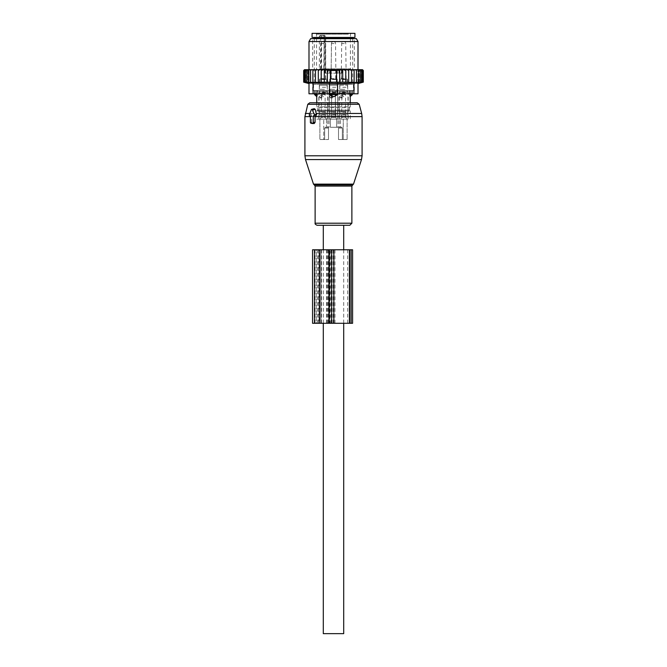 <?xml version="1.0" encoding="UTF-8"?>
<svg xmlns="http://www.w3.org/2000/svg" width="667" height="667" viewBox="0 0 667 667"><rect width="100%" height="100%" fill="white"/><g stroke="black" fill="none" stroke-linecap="round" stroke-linejoin="round"><path stroke-width="0.5" stroke-dasharray="3.33 2.5" d="M317.2 225.279L349.8 225.279M309.763 102.776L350.242 102.776L350.242 106.853L316.758 106.853L350.242 106.853L349.425 107.67L317.575 107.67L349.425 107.67L349.425 110.122L317.575 110.122L349.425 110.122L350.242 110.939L316.758 110.939L350.242 110.939L350.242 119.11L340.537 119.11L350.242 119.11M314.307 108.671L310.855 114.39L311.656 116.216L311.647 122.378L312.439 123.553M311.256 116.208L310.397 115.983L311.256 116.208M310.397 115.841L311.656 116.216M333.5 69.693L329.606 69.693L333.5 69.693M331.532 69.693L335.743 69.693L331.532 69.693M326.463 127.272L325.221 127.272L326.463 127.272C328.206 127.272 328.206 127.272 326.463 127.272C328.206 127.272 328.206 127.272 326.463 127.272L326.463 119.11L316.758 119.11L326.463 119.11L326.463 127.272M329.073 127.272L325.221 127.272A0.817 0.575 -90 0 0 324.646 128.089A0.817 0.575 -90 0 1 325.221 127.272L329.073 127.272A0.817 0.575 -90 0 0 328.498 128.089A0.817 0.575 -90 0 1 329.073 127.272M336.677 127.272L330.323 127.272L337.927 127.272L336.677 127.272L336.677 119.11L337.994 119.11L329.006 119.11L343.255 119.11L323.745 119.11L343.255 119.11L336.677 119.11L336.677 127.272M341.779 127.272L337.927 127.272A0.817 0.575 -90 0 1 338.502 128.089A0.817 0.575 -90 0 0 337.927 127.272L341.779 127.272A0.817 0.575 -90 0 1 342.354 128.089A0.817 0.575 -90 0 0 341.779 127.272M339.77 127.272L340.537 127.272L339.77 127.272L340.537 127.272L340.537 119.11L340.537 127.272M330.323 127.272L337.994 127.272L330.323 127.272L330.323 119.11L330.323 127.272M331.349 91.337L337.994 91.337L331.349 91.337M327.23 91.337L318.801 91.337L327.23 91.337M321.319 79.09L325.538 79.09L321.319 79.09M321.319 69.693L325.538 69.693L321.319 69.693M326.605 79.09L319.51 79.09L326.605 79.09M319.977 85.209L327.072 85.209L319.977 85.209M326.788 85.209L319.31 85.209L326.788 85.209M319.793 91.337L327.272 91.337L319.793 91.337M332.424 79.09L335.743 79.09L332.424 79.09M332.424 69.693L335.743 69.693L332.424 69.693M335.309 79.09L329.723 79.09L335.309 79.09M331.691 85.209L337.277 85.209L331.691 85.209M335.409 85.209L329.515 85.209L335.409 85.209M331.591 91.337L337.485 91.337L331.591 91.337M333.5 73.17L337.394 73.17L333.5 73.17M328.081 73.17L338.919 73.17L325.021 73.17L328.081 73.17L328.081 69.693L325.021 69.693L341.979 69.693L328.081 69.693L328.081 73.17M338.919 73.17L341.979 73.17L338.919 73.17L338.919 69.693L338.919 73.17M341.512 69.693L339.453 69.693L341.512 69.693L341.512 73.17L341.512 69.693M325.563 69.693L320.018 69.693A0.817 0.575 -90 0 0 320.602 68.876L320.602 36.21L321.519 36.21A0.817 0.575 90 0 1 322.094 35.393L324.879 35.393L323.011 35.393L323.82 36.21L325.696 36.21L321.519 36.21L321.519 68.876L319.335 68.876L320.018 69.693L325.563 69.693A0.817 0.575 -90 0 1 324.979 68.876L324.979 36.21A0.817 0.575 -90 0 0 324.404 35.393M341.737 79.09L345.956 79.09L341.737 79.09M341.737 69.693L345.956 69.693L341.737 69.693M320.185 35.393L319.335 36.21L319.335 68.876L350.45 68.876L324.195 68.876L324.195 36.21L323.011 35.393L320.185 35.393L322.094 35.393M340.395 79.09L347.49 79.09L340.395 79.09M340.395 85.209L347.49 85.209L340.395 85.209M340.212 85.209L347.69 85.209L340.212 85.209M349.091 33.35L315.733 33.35L349.091 33.35M340.212 91.337L347.69 91.337L340.212 91.337M312.064 33.35L354.936 33.35M339.77 91.337L348.199 91.337L339.77 91.337M342.354 139.528L342.354 128.089L338.502 128.089L338.502 139.528L338.502 128.089L342.354 128.089L342.354 139.528L338.502 139.528L343.255 139.528L343.255 119.11L343.255 139.528L338.502 139.528L347.107 139.528L347.107 119.11L347.107 139.528L342.354 139.528M328.498 139.528L328.498 128.089L324.646 128.089L324.646 139.528L324.646 128.089L328.498 128.089L328.498 139.528L319.893 139.528L319.893 119.11L319.893 139.528L328.498 139.528M312.064 37.435L354.936 37.435M323.745 139.528L319.893 139.528L323.745 139.528L323.745 119.11L323.745 139.528M347.107 139.528L343.255 139.528L347.107 139.528M351.059 37.435L313.49 37.435L351.059 37.435M316.658 84.392L352.693 84.392L316.658 84.392M351.009 84.392L313.548 84.392L351.009 84.392M314.591 94.606L317.267 94.606L317.267 90.52L317.267 93.789M315.508 93.789L315.508 90.52L317.267 90.52L314.591 90.52L315.508 90.52L315.508 94.606A3.268 2.351 90 0 0 316.792 96.507M353.919 93.789L353.919 83.108L337.585 83.108L337.585 93.789L329.415 93.789L329.415 83.108L321.752 83.575L308.996 83.108L308.996 93.789L329.415 93.789L329.415 90.52L317.267 90.52L335.768 90.52L329.415 90.52L329.415 94.606L337.585 94.606L334.534 96.507A3.268 2.268 90 0 0 335.768 94.606L335.768 90.52L337.585 90.52L337.585 93.789L358.004 93.789M351.009 90.52L313.548 90.52L351.009 90.52M329.415 94.606L332.466 96.507L334.534 96.507M335.768 93.789L335.768 90.52L351.492 90.52L337.585 90.52L337.585 94.606M349.733 93.789L349.733 90.52L349.733 94.606L352.409 94.606M349.733 94.606L350.208 96.507A3.268 2.351 90 0 0 351.492 94.606L351.492 90.52L352.409 90.52L351.492 90.52L351.492 93.789M329.556 91.337L337.994 91.337L329.556 91.337M336.993 91.337L329.515 91.337L336.993 91.337M330.007 85.209L337.485 85.209L330.007 85.209M336.818 85.209L329.723 85.209L336.818 85.209M330.182 79.09L337.277 79.09L330.182 79.09M335.468 79.09L331.257 79.09L335.468 79.09M321.452 96.373L321.994 95.323L323.328 96.648L321.994 97.974L321.452 94.606L325.129 94.606L321.452 94.606L323.295 93.505L325.129 94.606L325.129 116.316L321.452 116.316L325.129 116.316L325.404 117.334L321.177 117.334L320.16 119.11L326.421 119.11L320.285 119.11M319.468 96.648L320.26 97.974L321.344 96.648L320.26 95.323L319.468 96.648M324.495 111.756L319.001 111.756L324.495 111.756M324.387 111.756L319.41 111.756L324.387 111.756M322.203 115.024L327.172 115.024L322.203 115.024M324.495 115.024L319.001 115.024L324.495 115.024M324.495 119.11L319.001 119.11L324.495 119.11M323.979 79.09L320.844 79.09L323.979 79.09M324.154 79.09L320.227 79.09L324.154 79.09M322.311 81.949L326.763 81.949L322.311 81.949M324.387 83.175L319.41 83.175L324.387 83.175M324.27 83.175L319.818 83.175L324.27 83.175M322.311 87.252L326.763 87.252L322.311 87.252M324.437 89.295L319.21 89.295L324.437 89.295M324.27 89.295L319.818 89.295L324.27 89.295M322.203 92.563L327.172 92.563L322.203 92.563M331.666 96.923L331.391 117.334L331.666 96.923L332.199 97.974L331.666 96.923L331.391 117.334L335.609 117.334L331.391 117.334L335.609 117.334L335.334 94.606L333.5 93.505L331.666 94.606L331.666 96.373L332.199 95.323L331.666 96.373L332.199 95.323L333.542 96.648L332.199 97.974L333.542 96.648L332.199 95.323L333.542 96.648L332.199 97.974L331.666 96.923L331.666 94.606L335.334 94.606L331.666 94.606L335.334 94.606L331.666 94.606L335.334 94.606L331.666 94.606L333.5 93.505L335.334 94.606L335.334 116.316L331.666 116.316L335.334 116.316L331.666 116.316L335.334 116.316L331.666 116.316L335.334 116.316L335.609 117.334L331.391 117.334L335.609 117.334L331.391 117.334L330.365 119.11L336.635 119.11L330.49 119.11M329.681 96.648L330.465 97.974L331.557 96.648L330.465 95.323L331.557 96.648L330.465 97.974L331.557 96.648L330.465 95.323L329.681 96.648L330.465 97.974L329.681 96.648L330.465 95.323L329.681 96.648M334.709 111.756L329.215 111.756L334.709 111.756M334.592 111.756L329.623 111.756L334.592 111.756M332.408 115.024L337.377 115.024L332.408 115.024M334.709 115.024L329.215 115.024L334.709 115.024M334.709 119.11L329.215 119.11L334.709 119.11M334.192 79.09L331.049 79.09L334.192 79.09M334.359 79.09L330.44 79.09L334.359 79.09M332.525 81.949L336.968 81.949L332.525 81.949M334.592 83.175L329.623 83.175L334.592 83.175M334.475 83.175L330.032 83.175L334.475 83.175M332.525 87.252L336.968 87.252L332.525 87.252M334.651 89.295L329.415 89.295L334.651 89.295M334.475 89.295L330.032 89.295L334.475 89.295M332.408 92.563L337.377 92.563L332.408 92.563M341.871 96.373L342.413 95.323L343.747 96.648L342.413 97.974L341.871 94.606L345.548 94.606L341.871 94.606L343.705 93.505L345.548 94.606L345.548 116.316L341.871 116.316L345.548 116.316L345.823 117.334L341.596 117.334L340.579 119.11L346.84 119.11L340.704 119.11M339.887 96.648L340.679 97.974L341.762 96.648L340.679 95.323L339.887 96.648M344.914 111.756L339.42 111.756L344.914 111.756M344.797 111.756L339.828 111.756L344.797 111.756M342.613 115.024L347.59 115.024L342.613 115.024M344.914 115.024L339.42 115.024L344.914 115.024M344.914 119.11L339.42 119.11L344.914 119.11M344.397 79.09L341.262 79.09L344.397 79.09M344.572 79.09L340.645 79.09L344.572 79.09M342.73 81.949L347.182 81.949L342.73 81.949M344.797 83.175L339.828 83.175L344.797 83.175M344.689 83.175L340.237 83.175L344.689 83.175M342.73 87.252L347.182 87.252L342.73 87.252M344.856 89.295L339.628 89.295L344.856 89.295M344.689 89.295L340.237 89.295L344.689 89.295M342.613 92.563L347.59 92.563L342.613 92.563M354.852 82.475L354.044 82.633L354.044 69.693L354.044 82.633L354.135 82.158L351.526 82.625L351.526 82.158L339.645 82.374L339.645 69.71L339.645 82.374L336.568 82.283L336.568 70.035L336.568 82.283L330.432 82.283L330.432 70.035L330.432 82.283L327.355 82.374L327.355 69.71L327.355 82.374L315.474 82.158L315.474 82.625L315.474 69.693L315.474 70.51L316.858 69.693L318.284 69.693L318.284 70.51L319.952 69.693L321.236 69.693L321.236 70.51L323.378 69.693L324.287 69.693L324.287 70.51L327.355 69.71L327.355 70.51L330.432 70.035L330.432 70.51L336.568 70.51L336.568 70.035L339.645 70.51L339.645 69.71L342.713 70.51L342.713 69.693L345.764 70.51L345.764 69.693L348.716 70.51L348.716 69.693L351.526 70.51L351.526 69.693L352.935 69.693L354.135 70.51L354.044 69.693L355.361 69.693L356.47 70.51L356.103 69.693L357.412 69.693L358.504 70.51L357.862 69.693L359.138 69.693L360.205 70.51L359.296 69.693L360.522 69.693L361.547 70.51L360.388 69.693L361.547 69.693L362.523 70.51L362.523 82.158L361.13 82.633L361.547 69.693M361.981 82.508L361.497 82.633L361.497 69.693L361.497 82.633L363.115 82.158L361.13 82.633L361.13 69.693L362.523 70.51M362.498 69.693L361.497 69.693L363.115 70.51L363.115 82.158M361.022 69.693L360.522 69.693M359.788 69.693L359.138 69.693M358.212 69.693L357.412 69.693M356.303 69.693L355.361 69.693M354.094 69.693L352.935 69.693M351.526 82.625L351.526 69.693L350.142 69.693M348.716 69.693L348.716 82.591L348.716 69.693L347.048 69.693M345.764 69.693L345.764 82.533L345.764 69.693L343.622 69.693M342.713 69.693L342.713 82.458L342.713 69.693L324.287 69.693L324.287 82.458L324.287 69.693M323.378 69.693L321.236 69.693L321.236 82.533L321.236 69.693M319.952 69.693L318.284 69.693L318.284 82.591L318.284 69.693M316.858 69.693L305.111 69.693L304.477 70.51L304.477 82.158L306.612 82.633L305.453 82.158L305.453 70.51L306.478 69.693M304.477 82.158L305.87 82.633L305.87 69.693L304.619 69.693L303.885 70.51L303.885 82.158L305.87 82.633L305.87 69.693L305.111 69.693M303.685 82.158L305.503 82.633L305.503 69.693L304.502 69.693M303.885 82.158L305.503 82.633L305.503 69.693L304.619 69.693M306.612 69.693L305.978 69.693L306.612 69.693L306.612 82.633L306.612 69.693M305.453 82.158L307.704 82.633L307.704 69.693L307.212 69.693L307.704 69.693L307.704 82.633L306.795 82.158L306.795 70.51L307.862 69.693M306.795 82.158L309.138 82.633L309.138 69.693L309.138 82.633L308.496 82.158L308.496 70.51L309.588 69.693M308.496 82.158L310.897 82.633L310.53 70.51L311.639 69.693M310.53 82.158L312.956 82.633L312.906 69.693L312.956 82.633L312.865 70.51L314.065 69.693M321.752 69.693L358.004 69.693L321.752 69.693M356.903 82.475L356.103 82.633L356.47 70.51M358.638 82.475L357.862 82.633L357.862 69.693L357.862 82.633L358.504 82.158L358.504 70.51M360.047 82.475L359.296 82.633L359.296 69.693L359.296 82.633L360.205 82.158L360.205 70.51M361.097 82.475L360.388 82.633L360.388 69.693L360.388 82.633L361.547 82.158L361.547 70.51M363.315 70.51L362.59 69.793M362.381 69.693L363.115 70.51M324.287 82.158L324.287 70.51M321.236 82.158L321.236 70.51M318.284 82.158L318.284 70.51M312.865 82.158L315.474 82.625L315.474 69.693M315.474 82.158L315.474 70.51M312.906 69.693L312.865 70.51M310.697 69.693L310.53 70.51M308.788 69.693L308.496 70.51M307.212 69.693L306.795 70.51M305.978 69.693L305.453 70.51M305.453 69.693L304.477 70.51M304.794 69.693L303.885 70.51M304.519 69.693L303.685 70.51M339.645 82.158L339.645 70.51M336.568 82.158L336.568 70.51M330.432 82.158L330.432 70.51M327.355 82.158L327.355 70.51M358.004 83.108L353.919 83.108M323.512 90.52L354.327 90.52L323.512 90.52M317.617 90.52L323.111 90.52L316.558 90.52L317.617 90.52L317.617 93.789L316.558 93.789L324.937 93.789L317.617 93.789L317.617 90.52M314.549 90.52L316.558 90.52L314.407 90.52L314.407 93.789L316.558 93.789L314.549 93.789L314.549 90.52M324.937 90.52L332.441 90.52L324.937 90.52L324.937 93.789L334.559 93.789L324.937 93.789L324.937 90.52M334.559 90.52L342.063 90.52L334.559 90.52L334.559 93.789L343.889 93.789L334.559 93.789L334.559 90.52M343.889 90.52L349.383 90.52L343.889 90.52L343.889 93.789L350.442 93.789L343.889 93.789L343.889 90.52M350.442 90.52L352.451 90.52L350.442 90.52L350.442 93.789L352.593 93.789L350.442 93.789L350.442 90.52M352.451 90.52L352.451 93.789L352.451 90.52M323.512 38.661L354.327 38.661L323.512 38.661M356.353 38.661L310.647 38.661M308.996 41.521L358.004 41.521M329.415 83.108L337.585 83.108M342.713 82.158L342.713 70.51M354.044 82.633L356.47 82.158M356.103 82.633L358.504 82.158M357.862 82.633L360.205 82.158M359.296 82.633L361.547 82.158M360.388 82.633L362.523 82.158M361.497 82.633L363.315 82.158M345.764 82.158L345.764 70.51M348.716 82.158L348.716 70.51M351.526 69.693L351.526 70.51M354.135 82.158L354.135 70.51M312.565 249.783L318.376 249.783L318.376 323.295L312.565 323.295M318.376 249.783L352.585 249.783M318.376 323.295L352.585 323.295M330.073 249.783L349.725 249.783L349.133 249.783L349.133 323.295L349.725 323.295L320.935 323.295L349.133 323.295L349.133 249.783L330.073 249.783L330.073 323.295M319.101 323.295L329.49 323.295L316.208 323.295L319.101 323.295L319.101 249.783L329.49 249.783L319.101 249.783M316.208 249.783L315.016 249.783L316.208 249.783L316.208 323.295L315.016 323.295L316.208 323.295L316.208 249.783M329.49 323.295L329.615 249.783L329.49 323.295M343.705 249.783L343.705 323.295M323.295 249.783L323.295 323.295M323.295 225.279L343.705 225.279M323.295 633.65L343.705 633.65M305.511 159.58L361.489 159.58M304.911 155.795L362.089 155.795M353.51 184.125L313.49 184.125M314.274 184.917L352.726 184.917M304.911 116.633L362.089 116.633M315.124 186.076L351.876 186.076M305.328 113.465L361.672 113.465M315.124 223.212L351.876 223.212M307.795 104.285L359.205 104.285M311.314 113.465L309.813 113.465M309.346 114.616L310.855 114.39M311.339 109.713L313.49 109.396M311.647 116.633L310.397 116.633M310.397 122.378L311.647 122.378M323.487 35.393A0.817 0.575 90 0 1 324.062 36.21L324.062 68.876A0.817 0.575 -90 0 0 324.637 69.693L323.82 68.876L325.696 68.876L321.519 68.876A0.817 0.575 -90 0 1 320.935 69.693M325.488 73.17L325.488 69.693L325.488 73.17M319.335 36.21L320.602 36.21A0.817 0.575 90 0 1 321.177 35.393M324.195 36.21L323.82 68.876A0.817 0.817 0 0 0 324.637 69.693M348.374 34.167L316.55 34.167L348.374 34.167M314.307 38.252L352.693 38.252M331.232 93.789L331.232 94.606A3.268 2.268 90 0 0 332.466 96.507M324.495 92.971L319.001 92.971L324.495 92.971M322.311 112.164L326.763 112.164L322.311 112.164M322.311 114.616L326.763 114.616L322.311 114.616M323.862 43.555L321.252 43.555L323.862 43.555M323.862 78.681L321.252 78.681L323.862 78.681M322.311 79.498L326.763 79.498L322.311 79.498M322.311 92.154L326.763 92.154L322.311 92.154M321.452 96.923L321.177 117.334L325.404 117.334L326.421 119.11M334.709 92.971L329.215 92.971L334.709 92.971M332.525 112.164L336.968 112.164L332.525 112.164M332.525 114.616L336.968 114.616L332.525 114.616M334.075 43.555L331.457 43.555L334.075 43.555M334.075 78.681L331.457 78.681L334.075 78.681M332.525 79.498L336.968 79.498L332.525 79.498M332.525 92.154L336.968 92.154L332.525 92.154M344.914 92.971L339.42 92.971L344.914 92.971M342.73 112.164L347.182 112.164L342.73 112.164M342.73 114.616L347.182 114.616L342.73 114.616M344.28 43.555L341.671 43.555L344.28 43.555M344.28 78.681L341.671 78.681L344.28 78.681M342.73 79.498L347.182 79.498L342.73 79.498M342.73 92.154L347.182 92.154L342.73 92.154M341.871 96.923L341.596 117.334L345.823 117.334L346.84 119.11M313.081 93.789L313.081 83.108M323.111 90.52L323.111 93.789L323.111 90.52M332.441 93.789L332.441 90.52L332.441 93.789M342.063 93.789L342.063 90.52L342.063 93.789M349.383 93.789L349.383 90.52L349.383 93.789M316.558 90.52L316.558 93.789L316.558 90.52M317.242 249.783L317.242 323.295M314.474 249.783L314.474 323.295M326.605 249.783L326.605 323.295M328.047 249.783L328.047 323.295M347.682 249.783L347.682 323.295M331.549 249.783L331.549 323.295M330.882 249.783L330.882 323.295M321.169 249.783L321.169 323.295M320.935 249.783L320.935 323.295L320.935 249.783M328.631 249.783L328.631 323.295M318.518 249.783L318.518 323.295M321.411 249.783L321.411 323.295M327.18 249.783L327.18 323.295M351.15 323.295L351.15 249.783M334.976 323.295L334.976 249.783M332.958 323.295L332.958 249.783M329.006 91.337L329.006 127.272M337.994 91.337L337.994 127.272M318.801 91.337L318.801 119.11M327.78 91.337L327.78 127.272M325.538 69.693L325.538 79.09M321.044 69.693L321.044 79.09M327.072 79.09L327.072 85.209M319.51 79.09L319.51 85.209M327.272 85.209L327.272 91.337M319.31 85.209L319.31 91.337M331.257 69.693L331.257 79.09M335.743 69.693L335.743 79.09M329.723 79.09L329.723 85.209M337.277 79.09L337.277 85.209M329.515 85.209L329.515 91.337M337.485 85.209L337.485 91.337M337.394 73.17L337.394 69.693M329.606 73.17L329.606 69.693M326.513 69.693L325.696 68.876L325.696 36.21L324.879 35.393M327.547 73.17L327.547 69.693M325.021 73.17L325.021 69.693L325.021 73.17M341.979 73.17L341.979 69.693L341.979 73.17M339.453 73.17L339.453 69.693M345.956 69.693L345.956 79.09M341.462 69.693L341.462 79.09M315.733 33.35L316.55 34.167L316.55 68.876L317.367 69.693M351.267 33.35L350.45 34.167L350.45 68.876L349.633 69.693M347.49 79.09L347.49 85.209M339.928 79.09L339.928 85.209M347.69 85.209L347.69 91.337M339.728 85.209L339.728 91.337M348.199 91.337L348.199 119.11M339.22 91.337L339.22 127.272M316.758 102.776L316.758 106.853L317.575 107.67L317.575 110.122L316.758 110.939L316.758 119.11M352.693 38.661L352.693 84.392M314.307 38.661L314.307 84.392M314.591 90.52L314.591 93.789M313.548 84.392L313.548 90.52M353.452 84.392L353.452 90.52M352.409 90.52L352.409 93.789M321.994 97.974L320.26 97.974M319.001 111.756L319.001 92.971L319.818 92.154L319.818 89.295M327.172 115.024L327.172 111.756M319.41 115.024L319.41 111.756M319.001 119.11L319.001 115.024M327.58 119.11L327.58 115.024M325.738 79.09L325.329 43.555A2.043 2.043 0 0 0 323.295 41.521A2.043 2.043 0 0 0 321.252 43.555L320.844 79.09M327.172 83.175L326.355 79.09M319.41 83.175L320.227 79.09M327.372 89.295L326.763 83.175M319.21 89.295L319.818 83.175M327.58 111.756L327.58 92.971L326.763 92.154L326.763 89.295M321.994 95.323L320.26 95.323M332.199 97.974L330.465 97.974M329.215 111.756L329.215 92.971L329.215 111.756L329.215 92.971L330.032 92.154L330.032 89.295L330.032 92.154L329.215 92.971L330.032 92.154L330.032 89.295M337.377 115.024L337.377 111.756M329.623 115.024L329.623 111.756M329.215 119.11L329.215 115.024M337.785 119.11L337.785 115.024M335.951 79.09L335.543 43.555A2.043 2.043 0 0 0 333.5 41.521A2.043 2.043 0 0 0 331.457 43.555L331.049 79.09L331.457 43.555A2.043 2.043 0 0 1 333.5 41.521A2.043 2.043 0 0 0 331.457 43.555L331.049 79.09M337.377 83.175L336.56 79.09M329.623 83.175L330.44 79.09M337.585 89.295L336.968 83.175M329.415 89.295L330.032 83.175M337.785 111.756L337.785 92.971L337.785 111.756L337.785 92.971L336.968 92.154L336.968 89.295L336.968 92.154L337.785 92.971L336.968 92.154L336.968 89.295M332.199 95.323L330.465 95.323M331.666 96.373L331.666 94.606L333.5 93.505L335.334 94.606L335.334 116.316L336.635 119.11M342.413 97.974L340.679 97.974M339.42 111.756L339.42 92.971L340.237 92.154L340.237 89.295M347.59 115.024L347.59 111.756M339.828 115.024L339.828 111.756M339.42 119.11L339.42 115.024M347.999 119.11L347.999 115.024M346.156 79.09L345.748 43.555A2.043 2.043 0 0 0 343.705 41.521A2.043 2.043 0 0 0 341.671 43.555L341.262 79.09M347.59 83.175L346.773 79.09M339.828 83.175L340.645 79.09M347.79 89.295L347.182 83.175M339.628 89.295L340.237 83.175M347.999 111.756L347.999 92.971L347.182 92.154L347.182 89.295M342.413 95.323L340.679 95.323M335.543 43.555A2.043 2.043 0 0 0 333.5 41.521A2.043 2.043 0 0 1 335.543 43.555M331.391 117.334L330.365 119.11L331.391 117.334M312.673 90.52L312.673 38.661M354.327 90.52L354.327 38.661M352.593 90.52L352.593 93.789M314.407 90.52L314.407 93.789M315.016 249.783L315.016 323.295M329.615 249.783L329.615 323.295M349.725 249.783L349.725 323.295"/><path stroke-width="1" d="M309.847 115.841L310.397 115.841L310.397 122.378A0.817 0.575 -90 0 0 310.98 123.195L312.706 123.195A0.817 0.575 -90 0 0 313.29 122.378L315.074 122.378L315.074 116.216L316.4 114.39L315.258 109.396L314.307 108.671L311.739 109.321A0.817 0.575 -90 0 0 311.339 109.713L309.346 114.616A0.817 0.575 -90 0 0 309.847 115.841L309.738 115.825M311.739 109.321A0.817 0.575 -90 0 1 312.339 109.713L314.34 114.616A0.817 0.575 -90 0 1 313.84 115.841L313.29 115.841L313.29 122.378M338.086 225.279L317.2 225.279C315.516 224.621 314.824 223.929 315.124 223.212L351.876 223.212L349.8 225.279L338.086 225.279M352.409 93.789L352.409 94.606L350.208 96.507L350.242 102.776L357.237 102.776L309.763 102.776L307.795 104.285L304.911 116.633L304.911 155.795L362.089 155.795L361.489 159.58L305.511 159.58L304.911 155.795M312.164 123.487L314.174 123.553L315.074 122.378M313.29 115.841L315.074 116.216M352.318 33.35L312.064 33.35L312.064 37.435L354.936 37.435L354.936 33.35L352.318 33.35M317.267 93.789L317.267 94.606L314.591 94.606L316.758 96.648L316.758 102.776M316.792 96.507L317.267 94.606L316.792 96.507A3.268 2.351 -90 0 1 315.508 94.606L315.508 93.789M331.232 93.789L331.232 94.606L329.415 94.606L332.466 96.507A3.268 2.268 -90 0 1 331.232 94.606L335.768 94.606A3.268 2.268 90 0 1 334.534 96.507L332.466 96.507M358.004 93.789L358.004 83.108L358.004 93.789L337.585 93.789L337.585 94.606L335.768 94.606L335.768 93.789M337.585 94.606L334.534 96.507M313.081 93.789L313.081 83.108L308.996 83.108L308.996 93.789L329.415 93.789L329.415 94.606M352.409 94.606L349.733 94.606L350.208 96.507A3.268 2.351 90 0 0 351.492 94.606L351.492 93.789M349.733 93.789L349.733 94.606M315.474 69.693L314.065 69.693L312.865 70.51L312.865 82.158L315.474 82.625L315.474 69.693L316.858 69.693L315.474 70.51M314.065 69.693L312.906 69.693L312.865 70.51M350.142 69.693L351.526 69.693L351.526 70.51L350.142 69.693L348.716 69.693L348.716 70.51L347.048 69.693L345.764 69.693L345.764 70.51L343.622 69.693L342.713 69.693L342.713 70.51L339.645 69.71L339.645 70.51L336.568 70.035L336.568 70.51L330.432 70.51L330.432 70.035L327.355 70.51L327.355 69.71L324.287 70.51L324.287 82.458L321.236 82.158L321.236 69.693L319.952 69.693L318.284 70.51L318.284 82.591L315.474 82.158M324.287 82.158L348.716 82.158L348.716 82.591L351.526 82.158L351.526 82.625L354.135 82.158L354.044 82.633L363.315 82.158L363.315 70.51L362.498 69.693L351.526 69.693M303.902 70.293L304.519 69.693L303.685 70.51L303.685 82.158L305.503 82.633L303.885 82.158L303.885 70.51L304.519 69.693M304.619 69.693L303.885 70.51M312.906 69.693L304.794 69.693M319.952 69.693L316.858 69.693M321.236 69.693L323.378 69.693L321.236 70.51M342.713 69.693L323.378 69.693M343.622 69.693L345.764 69.693M347.048 69.693L348.716 69.693M352.935 69.693L354.135 70.51L354.094 69.693M354.135 82.158L354.135 70.51M356.47 82.158L356.47 70.51L355.361 69.693M356.303 69.693L356.47 70.51M358.504 82.158L358.504 70.51L357.412 69.693M358.212 69.693L358.504 70.51M360.205 82.158L360.205 70.51L359.138 69.693M359.788 69.693L360.205 70.51M361.547 82.158L361.547 70.51L360.522 69.693M361.022 69.693L361.547 70.51M362.523 82.158L362.523 70.51L361.547 69.693M361.889 69.693L362.523 70.51M363.115 82.158L363.115 70.51L362.206 69.693M362.381 69.693L363.115 70.51M362.481 69.693L363.098 70.293M303.885 82.158L305.87 82.633L304.477 82.158L304.477 70.51L305.111 69.693M305.453 69.693L304.477 70.51M305.978 69.693L305.453 70.51L306.478 69.693M307.212 69.693L306.795 70.51L307.862 69.693M308.788 69.693L308.496 70.51L309.588 69.693M310.697 69.693L310.53 70.51L311.639 69.693M318.284 69.693L318.284 70.51M318.284 82.158L321.236 82.158M324.287 69.693L324.287 70.51M327.355 82.158L327.355 70.51M330.432 82.158L330.432 70.51M336.568 82.158L336.568 70.51M339.645 82.158L339.645 70.51M342.713 82.158L342.713 70.51M313.081 83.108L345.248 83.575L353.919 83.108L353.919 93.789M344.455 38.661L356.353 38.661L358.004 41.521L308.996 41.521L310.647 38.661L344.455 38.661M358.004 83.108L353.919 83.108M329.415 83.108L329.415 93.789L337.585 93.789L337.585 83.108M362.823 82.283L358.004 83.575M351.526 82.625L351.526 70.51M348.716 82.158L348.716 70.51M345.764 82.158L345.764 70.51M312.865 82.158L312.956 82.633L310.53 82.158L310.53 70.51M304.477 82.158L306.612 82.633L305.453 82.158L307.704 82.633L306.795 82.158L309.138 82.633L308.496 82.158L310.897 82.633L310.53 82.158M308.496 82.158L308.496 70.51M306.795 82.158L306.795 70.51M305.453 82.158L305.453 70.51M351.15 249.783L312.565 249.783L312.565 323.295L352.585 323.295L352.585 249.783L351.15 249.783L351.15 323.295M323.295 249.783L323.295 225.279L343.705 225.279L343.705 249.783M343.705 323.295L343.705 633.65L323.295 633.65L323.295 323.295M353.51 184.125L352.726 184.917L314.274 184.917L313.49 184.125L353.51 184.125L361.489 159.58M362.089 155.795L362.089 116.633L315.074 116.633M352.726 184.917L351.876 186.076L315.124 186.076L315.124 223.212M362.089 116.633L361.672 113.465L316.141 113.465M361.672 113.465L359.205 104.285L307.795 104.285M309.813 113.465L305.328 113.465M312.339 109.713L315.258 109.396M314.34 114.616L316.4 114.39M313.84 115.841L315.391 116.225M310.397 116.633L304.911 116.633M312.706 123.195L314.174 123.553M310.98 123.195L312.439 123.553M353.51 37.435L352.693 38.252L314.307 38.252L313.49 37.435M314.474 249.783L314.474 323.295M319.676 249.783L319.676 323.295M328.914 249.783L328.914 323.295M331.674 249.783L331.674 323.295M333.867 249.783L333.867 323.295M349.708 249.783L349.708 323.295M313.49 184.125L305.511 159.58M314.274 184.917L315.124 186.076M351.876 186.076L351.876 223.212M359.205 104.285L357.237 102.776M310.872 123.178L312.298 123.537M314.591 93.789L314.591 94.606M358.004 69.693L358.004 41.521M308.996 69.693L308.996 41.521M308.996 83.575L303.685 82.158"/></g></svg>
